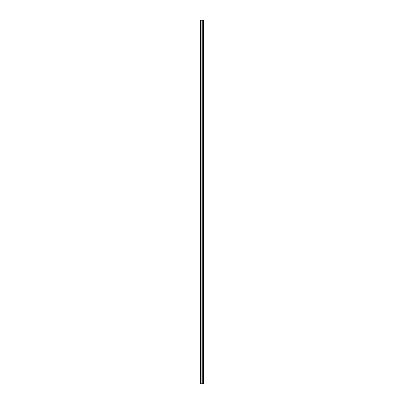 <?xml version="1.0" encoding="UTF-8"?>
<svg xmlns="http://www.w3.org/2000/svg" width="404" height="404" viewBox="0 0 404 404"><rect width="100%" height="100%" fill="white"/><g stroke="black" fill="none" stroke-linecap="round" stroke-linejoin="round"><path stroke-width="0.61" d="M203.273 20.2L203.273 383.8L203.545 383.8L203.545 20.2L200.455 20.2L200.455 383.8L200.818 383.8L200.818 20.2M203.273 383.8L202.273 383.8L202.273 20.2M200.818 383.8L202.273 383.8M200.455 383.8L200.455 20.2M201.909 383.8L201.909 20.2"/></g></svg>
